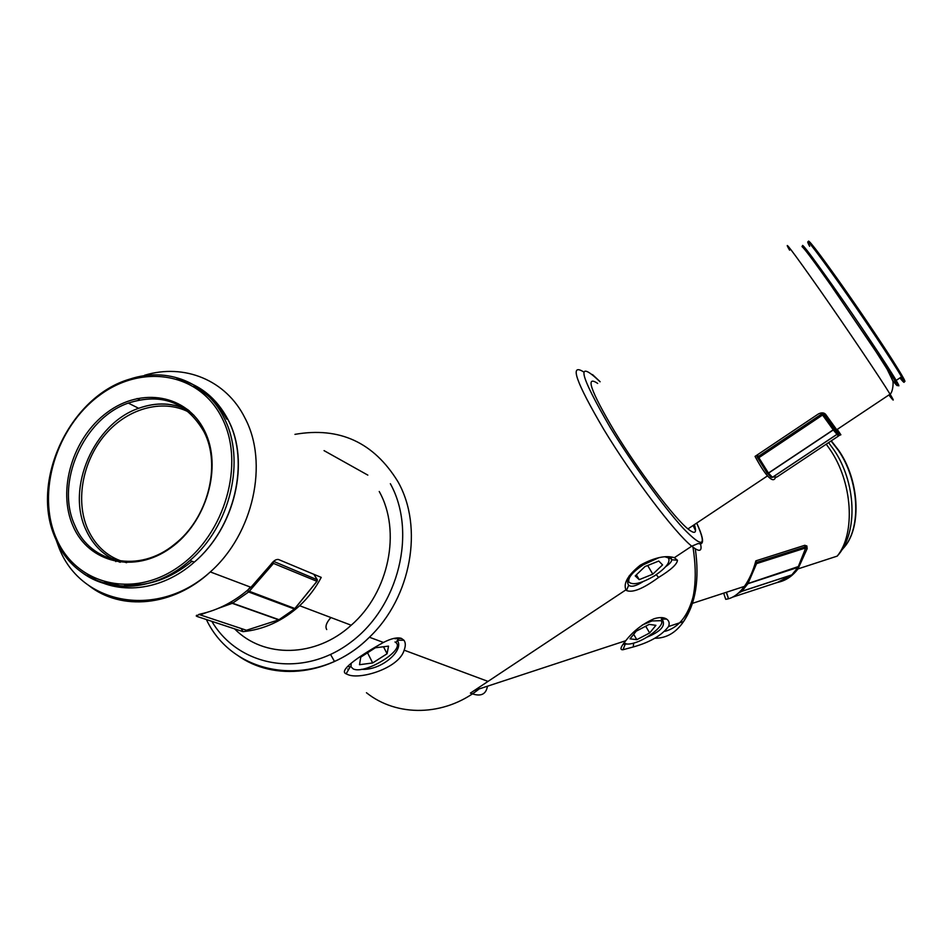 <?xml version="1.0" encoding="UTF-8"?>
<svg xmlns="http://www.w3.org/2000/svg" width="952" height="952" viewBox="0 0 952 952"><rect width="100%" height="100%" fill="white"/><g stroke="black" fill="none" stroke-linecap="round" stroke-linejoin="round"><path stroke-width="1.43" d="M640.244 565.202C654.393 557.527 665.769 555.028 674.361 557.693L677.443 560.24C677.217 564.155 670.934 569.891 658.594 577.436C643.171 588.741 632.449 593.084 626.452 590.49L625.94 589.847C623.167 583.35 627.939 575.139 640.244 565.202M665.793 566.583C669.887 563.739 671.85 561.454 671.66 559.752L671.148 558.776L665.067 556.837M629.403 575.543C627.38 579.994 627.106 583.171 628.606 585.099L628.701 585.206C631.164 587.336 635.948 586.146 643.064 581.624M597.678 383.43C584.956 374.802 590.561 390.748 614.492 431.256C638.28 470.466 674.135 517.912 687.951 528.907C695.008 534.607 697.138 533.179 694.353 524.635M625.94 589.847L470.395 693.104C480.165 697.007 485.817 694.853 487.376 686.63M837.248 429.4L840.89 434.79L836.725 429.745L825.574 414.275C823.813 412.478 821.362 412.406 818.22 414.06L755.055 456.389C759.815 465.314 763.968 471.799 767.526 475.869C771.537 480.236 774.143 480.867 775.344 477.761L776.511 476.976M838.771 435.707L840.687 434.802M775.142 477.095L775.344 477.761M347.956 674.635L346.123 673.826C337.496 670.505 362.712 653.917 383.442 642.457C391.296 638.435 397.293 637.078 401.423 638.399L403.957 640.256C405.683 642.612 405.742 645.92 404.148 650.168C399.067 668.34 359.82 680.002 347.956 674.635M348.384 665.698L348.694 666.65M361.462 669.304C381.431 670.815 404.6 649.954 397.389 640.613L397.305 640.494M366.449 692.735C396.865 717.094 443.941 716.463 478.309 689.641M234.573 628.844C263.68 658.51 315.695 657.796 351.205 625.226C389.023 592.572 401.47 531.049 379.229 491.494M197.124 616.479L243.057 631.652C263.93 629.546 282.792 620.906 299.654 605.722C308.484 597.392 315.683 587.943 321.24 577.388L278.46 559.49C276.009 559.157 273.462 560.835 270.808 564.524L250.935 587.289C235.394 601.2 218.436 610.137 200.039 614.111L196.243 615.968L197.124 616.479L196.564 615.254M241.142 628.498L243.057 631.652M654.06 618.752C659.605 617.086 663.818 617.205 666.686 619.109C669.149 620.894 669.768 623.358 668.554 626.511C661.688 635.46 649.942 642.279 633.306 646.955L622.965 649.74C619.609 650.038 620.561 647.015 625.797 640.696C633.175 631.164 642.588 623.846 654.06 618.752M646.86 637.197C660.093 631.866 665.412 626.297 662.818 620.49L661.271 619.109L666.686 619.109M623.536 644.302L627.023 644.028M776.332 582.779L780.057 581.779C787.018 579.804 792.992 575.52 797.99 568.903L807.165 548.661L806.832 545.913L804.488 545.389L755.876 560.847C753.103 571.021 749.283 579.542 744.416 586.384C738.585 594.191 732.35 598.499 725.71 599.308L723.663 593.155M755.222 563.156L756.566 563.62L756.388 562.453L805.368 546.853L804.428 545.401M746.642 583.064L747.998 583.54L798.359 566.547M746.618 583.088L747.879 583.719L798.014 567.368L747.903 583.707L741.941 591.228L791.838 574.877L798.002 567.392L805.88 547.519M732.457 597.202L777.415 582.422L791.707 574.984L741.822 591.335L740.739 590.847M757.518 454.747L758.089 456.603L757.387 457.519L758.851 457.698L758.089 456.603L821.814 413.918L821.136 412.918M757.542 457.686L766.872 472.632L768.419 473.037L833.226 429.84L833.666 428.412L837.094 432.97L836.772 434.54L772.512 477.333L771.287 477.345M838.736 434.528L838.426 436.075L833.309 429.947L768.514 473.144L772.465 477.285L836.725 434.493L837.094 432.97L838.736 434.528L824.456 413.394M822.576 415.024L823.028 413.584L833.666 428.412L833.309 429.947L822.576 415.024L758.851 457.698L768.502 473.144L833.298 429.935L833.762 428.626L823.016 413.573L821.814 413.918L822.576 415.024M770.942 477.023L775.963 477.035M624.476 642.636C625.607 644.421 628.808 644.552 634.08 643.016C647.776 639.232 666.198 623.976 660.866 620.704L652.049 620.93L642.338 624.976M649.669 632.961L655.916 625.333L649.24 624.381L636.21 631.176L630.022 638.828L636.805 639.673L649.669 632.961L645.706 626.226M633.675 634.306L636.805 639.673M659.058 557.598L643.219 564.833C632.544 572.045 627.761 577.781 628.879 582.041C632.818 585.539 641.374 583.457 654.524 575.817C666.424 567.713 670.97 561.68 668.173 557.693L666.602 557.003M671.184 558.812L671.814 557.075M662.568 564.905L658.76 561.037L644.992 566.559L635.222 575.924L639.232 579.649L652.822 574.163L662.568 564.905M647.646 565.5L652.822 574.163M636.364 574.829L639.232 579.649M246.044 591.501L247.377 590.561L294.906 608.53M207.024 612.362L200.099 614.837L246.437 630.26L278.722 619.847L232.181 603.306L231.36 601.771L232.562 603.187L279.019 619.692L294.43 609.03L248.639 591.977L232.597 603.199L218.555 608.257M272.332 562.596L273.498 563.405L248.793 591.858L232.562 603.187L219.686 607.769M198.849 614.385L200.099 614.837L199.48 614.23M250.4 587.087L247.377 590.561L248.615 591.965L294.43 609.03L317.159 581.053M351.169 663.306L350.979 666.733L353.085 668.828C364.259 675.123 405.54 649.954 395.961 642.636L395.009 641.981M330.903 617.539C326.369 622.608 324.977 626.618 326.726 629.558M375.362 647.776L360.748 657.154L359.523 664.71L372.684 662.949L387.083 653.738L388.535 646.134L375.362 647.776M347.73 669.054L348.706 669.423M383.501 646.765L387.083 653.738M367.531 652.798L372.684 662.949M658.594 577.436L656.249 574.699M888.882 394.985C894.297 402.053 894.69 401.78 890.072 394.188C881.124 379.42 847.018 328.773 820.029 290.217C792.278 250.769 782.139 237.429 789.613 250.186M700.196 542.664C702.647 551.494 699.827 552.66 691.735 546.174C675.099 533.108 632.068 476.286 603.77 429.411C575.734 381.681 569.07 362.557 583.778 372.03M600.046 381.788C575.555 358.368 578.995 373.684 610.363 427.734C632.663 464.29 664.401 507.963 683.548 528.646C702.873 548.542 707.253 546.686 696.662 523.1M693.092 525.48L695.531 530.645M401.423 638.399L394.937 638.685M144.585 375.255C184.283 363.2 226.1 379.991 244.914 417.94C268.916 462.743 253.506 533.774 210.309 571.926C173.216 606.472 121.154 611.351 88.679 585.42M294.953 434.362C339.483 426.579 373.827 442.371 397.984 481.76C423.723 527.075 411.383 597.368 369.4 637.233C331.26 675.396 274.033 682.096 237.167 655.024M211.82 621.323C238.869 667.364 302.974 678.609 350.8 642.219C398.983 606.472 417.024 531.87 390.356 483.699M124.593 584.837C148.214 586.622 170.694 578.768 192.03 561.263M633.306 646.955L633.604 643.159M625.797 640.696L474.227 690.557M828.585 442.62L833.607 449.439C855.777 481.248 859.025 532.43 837.224 556.111C855.788 533.56 852.587 481.95 829.906 449.332L826.229 444.191M654.869 638.256C666.412 638.28 675.991 632.699 683.584 621.525C694.77 603.52 697.911 578.745 692.996 547.186M693.342 595.904C688.129 615.825 678.705 627.63 665.067 631.319M804.976 545.27L807.165 548.661M841.782 550.054L844.567 546.853C861.619 526.468 858.882 479.808 838.296 450.308L831.072 440.978M843.746 547.114L843.127 547.828M726.436 592.251L728.137 597.368M755.852 560.93L756.388 562.453L755.317 562.822M738.478 593.048L741.822 591.335L738.086 593.393M805.666 547.138L805.535 547.995L756.566 563.62L747.927 583.683L741.917 591.24L740.787 590.799M804.773 545.306L805.689 547.912L798.371 566.821M757.256 457.174L756.685 455.306M822.54 412.87L823.028 413.584L822.54 412.87M777.034 476.94L838.426 436.075M767.003 472.918L768.514 473.144L767.11 473.037L771.072 477.178M809.402 243.165C807.356 237.857 817.399 250.745 839.521 281.828C877.756 335.723 917.99 398.602 900.925 377.242M899.902 377.92C904.971 384.18 905.519 383.811 901.544 376.825C893.785 363.152 863.036 317.052 838.319 282.125C812.806 246.342 803.238 234.394 809.64 246.294M892.322 380.05C900.556 390.463 898.248 385.631 885.396 365.544L832.107 286.957C814.198 261.61 804.166 248.163 802 246.604M803.512 248.067C799.061 239.416 808.843 252.018 832.857 285.874C857.502 320.812 888.287 366.841 896.165 380.419C899.688 386.441 899.783 387.488 896.475 383.549M885.598 366.603C891.334 375.754 893.309 379.467 891.5 377.742M891.917 377.777L891.036 376.623M273.569 561.371L317.313 579.804M273.188 561.728L273.498 563.405L316.968 581.327L317.218 579.744L313.839 574.282M222.03 418.035C199.396 372.399 141.872 363.343 99.234 395.556C56.287 427.139 36.188 492.672 56.335 538.404C75.803 584.587 133.292 599.308 179.095 566.488C225.219 534.37 245.342 463.184 222.03 418.035M55.835 539.248C29.191 482.462 69.472 396.246 130.043 379.039C167.112 366.746 206.525 382.061 223.922 417.619C246.092 459.435 230.765 525.885 189.948 560.478C156.366 590.502 110.361 594.607 81.158 571.843M193.542 386.393C207.56 393.378 218.603 404.279 226.659 419.094M87.727 574.806C116.906 596 161.566 591.335 194.291 562.132C234.954 527.694 250.197 461.518 228.064 419.844C216.485 397.829 199.444 384.192 176.929 378.944M203.954 431.494C186.58 402.101 161.364 392.629 128.294 403.089C83.288 418.511 54.835 483.438 75.018 525.766C90.488 563.536 139.123 573.651 174.561 544.27C207.822 518.566 221.542 465.314 204.002 431.803C186.675 402.065 161.447 392.498 128.294 403.089L138.659 408.301C156.64 401.839 173.454 402.625 189.115 410.645M73.09 526.23C56.87 489.994 72.816 437.563 107.136 412.466C141.205 386.845 186.854 394.485 204.537 430.744C222.756 466.611 206.786 522.6 170.479 548.043C134.41 574.032 88.786 562.834 73.09 526.23M120.238 562.287C104.684 556.622 93.26 545.805 85.954 529.847C65.831 487.876 93.974 423.533 138.659 408.301C156.699 401.887 173.561 402.708 189.246 410.752M193.661 414.977C168.349 398.043 131.459 405.814 107.35 432.172C83.145 458.424 74.637 499.824 87.858 529.383C95.974 546.9 108.885 558.015 126.604 562.703M112.657 557.241L114.585 559.954M114.621 560.002L115.858 561.597M117.286 560.538L116.525 559.55M114.597 558.277L118.548 560.764M187.056 409.586L187.806 409.562M123.26 586.515L104.625 582.041M677.443 560.24L671.66 559.752M592.501 374.564L600.129 381.728M628.034 584.135L628.606 585.099M696.709 523.064C708.823 549.149 698.328 543.057 698.078 543.568L691.735 546.174L674.361 557.693M832.072 287.052L872.77 346.587L887.109 369.162L892.167 379.539C894.142 381.466 892.714 392.581 890.072 394.188L836.725 429.745M767.526 475.869L687.951 528.907M669.994 556.861L671.148 558.776M626.452 590.49L628.701 585.206M346.123 673.826L349.765 667.626M55.133 537.178L59.095 548.054M324.049 450.629L367.829 475.119M206.37 619.526C233.93 678.086 317.278 689.76 369.4 637.233L383.442 642.457M404.148 650.168L487.936 681.37M59.286 548.483C81.527 604.948 157.949 619.419 210.309 571.926L250.935 587.289M299.654 605.722L351.205 625.226M139.73 399.852L137.064 398.495M403.957 640.256L397.496 640.208M695.305 548.828C699.613 579.34 695.71 603.58 683.584 621.525L668.554 626.511M837.224 556.111L797.99 568.903M744.416 586.384L692.52 603.318M622.965 649.74L625.131 644.444M330.594 654.512L334.545 661.533M831.286 440.824L838.664 450.32C859.204 479.76 861.941 526.385 844.567 546.853M726.293 592.299L728.054 597.582M808.819 242.522C806.261 236.512 816.495 249.602 839.509 281.816C861.441 312.78 888.275 352.918 896.141 365.949L901.544 376.825L896.165 380.419L896.808 383.311C896.57 383.216 899.723 389.308 894.154 382.359M891.488 377.694L890.465 375.374M668.173 557.693L668.661 556.777M628.879 582.041L627.654 582.077M294.715 608.804L317.004 581.339L317.349 579.839L313.946 574.33M205.87 612.695L199.991 614.79L198.778 614.409M177.607 379.146C199.908 384.56 216.77 398.174 228.218 419.987C250.352 461.66 235.084 527.753 194.291 562.132L189.948 560.478C143.252 602.854 76.124 590.264 55.847 539.296M114.68 558.324L118.643 560.788M350.979 666.733L347.432 666.614M395.961 642.636L398.543 638.53"/></g></svg>
